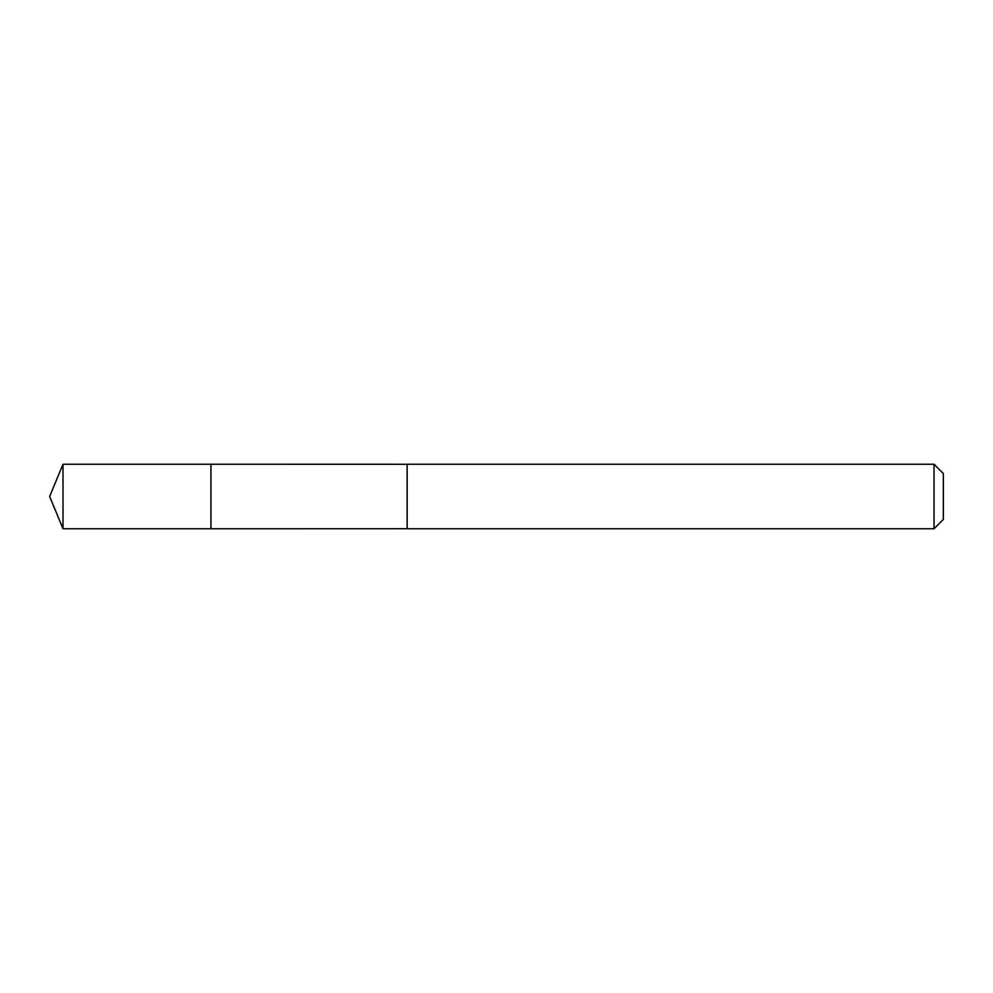 <?xml version="1.0" encoding="UTF-8"?>
<svg xmlns="http://www.w3.org/2000/svg" width="993" height="993" viewBox="0 0 993 993"><rect width="100%" height="100%" fill="white"/><g stroke="black" fill="none" stroke-linecap="round" stroke-linejoin="round"><path stroke-width="1.49" d="M210.926 528.748L210.926 464.252L63.006 464.24L63.006 528.76L210.926 528.748L210.926 464.252L407.13 464.265L407.13 528.735L63.006 528.76L49.65 496.5L63.006 528.76M407.13 528.748L934.041 528.76L934.041 464.24L407.13 464.24L407.13 528.748M934.041 464.24L943.35 473.562L943.35 519.438L934.041 528.76M49.65 496.5L63.006 464.24"/></g></svg>
